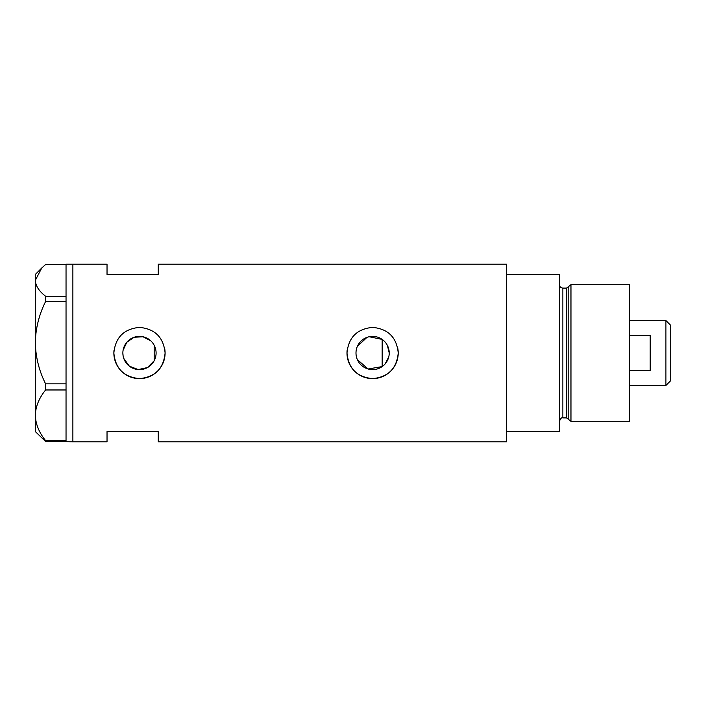 <?xml version="1.0" encoding="UTF-8"?>
<svg xmlns="http://www.w3.org/2000/svg" width="706" height="706" viewBox="0 0 706 706"><rect width="100%" height="100%" fill="white"/><g stroke="black" fill="none" stroke-linecap="round" stroke-linejoin="round"><path stroke-width="1.06" d="M369.176 336.744L382.167 339.409L382.167 366.59L368.082 368.991L357.368 359.636M356.609 357.51L356.142 355.277M155.611 357.007L155.002 358.939M385.114 363.943L388.75 356.945M389.227 353A16.617 16.617 0 0 0 372.609 336.383A16.617 16.617 0 0 0 355.992 353A16.617 16.617 0 0 0 372.609 369.617A16.617 16.617 0 0 0 389.227 353L387.347 345.331M122.862 353A16.617 16.617 0 0 0 139.479 369.617A16.617 16.617 0 0 0 156.097 353A16.617 16.617 0 0 0 139.479 336.383A16.617 16.617 0 0 0 122.862 353L123.091 355.762M123.779 358.436L129.313 366.14L138.2 369.565L147.528 367.544L154.173 360.775L154.173 345.225M113.984 350.485A25.619 25.619 0 0 0 113.86 353C115.369 368.567 123.912 377.11 139.479 378.619C155.038 377.119 163.58 368.576 165.098 353C163.58 337.424 155.046 328.89 139.488 327.381C123.912 328.89 115.369 337.433 113.86 353A25.619 25.619 0 0 0 139.479 378.619A25.619 25.619 0 0 0 164.604 347.979M347.114 350.485A25.619 25.619 0 0 0 346.99 353C348.499 368.567 357.033 377.11 372.6 378.619C388.168 377.119 396.71 368.576 398.228 353C396.71 337.424 388.168 328.89 372.618 327.381C357.033 328.89 348.49 337.433 346.99 353A25.619 25.619 0 0 0 372.609 378.619A25.619 25.619 0 0 0 397.725 347.979M45.599 296.246L66.037 296.246L66.037 264.194L107.03 264.194L107.03 274.44L158.268 274.44L158.268 264.194L506.502 264.194L506.502 431.56L559.452 431.56L559.452 274.44L506.502 274.44L506.502 441.806L158.268 441.806L158.268 431.56L107.03 431.56L107.03 441.806L72.877 441.806L72.877 264.194L72.877 441.806L45.599 441.471L45.599 440.597C39.121 432.681 35.679 424.235 35.3 415.287C35.635 406.453 39.077 398.016 45.599 389.968L45.599 383.843C39.121 370.968 35.679 357.245 35.3 342.675C35.635 328.316 39.077 314.585 45.599 301.506L45.599 296.246C39.086 291.225 35.644 285.939 35.3 280.388L41.742 267.998L45.599 264.529L66.037 264.529M150.855 340.883L143.027 336.762L134.14 337.265L126.833 342.216L123.091 350.247M155.002 347.052L155.611 348.993M357.368 346.364L366.996 337.353M66.037 296.246L66.037 301.506L45.599 301.506M45.599 383.843L66.037 383.843L66.037 301.506M66.037 383.843L66.037 389.968L45.599 389.968M45.599 440.597L66.037 440.597L66.037 389.968M66.037 440.597L66.037 441.471M41.742 267.998L35.3 274.44L35.3 431.56L45.599 441.471M566.521 417.899L562.867 417.899L562.867 288.101L566.521 288.101L566.521 417.899L568.171 419.161L568.171 286.839L570.969 284.686L570.969 421.314L629.708 421.314L629.708 284.686L570.969 284.686M665.917 320.55L670.7 325.334L670.7 380.666L665.917 385.45L665.917 320.55L629.708 320.55M629.708 370.588L650.208 370.588L650.208 335.412L629.708 335.412M562.867 417.899C561.676 417.317 560.538 418.455 559.452 421.314M562.867 288.101C560.793 287.898 559.655 286.76 559.452 284.686M566.521 288.101L568.171 286.839M568.171 419.161L570.969 421.314M665.917 385.45L629.708 385.45"/></g></svg>
